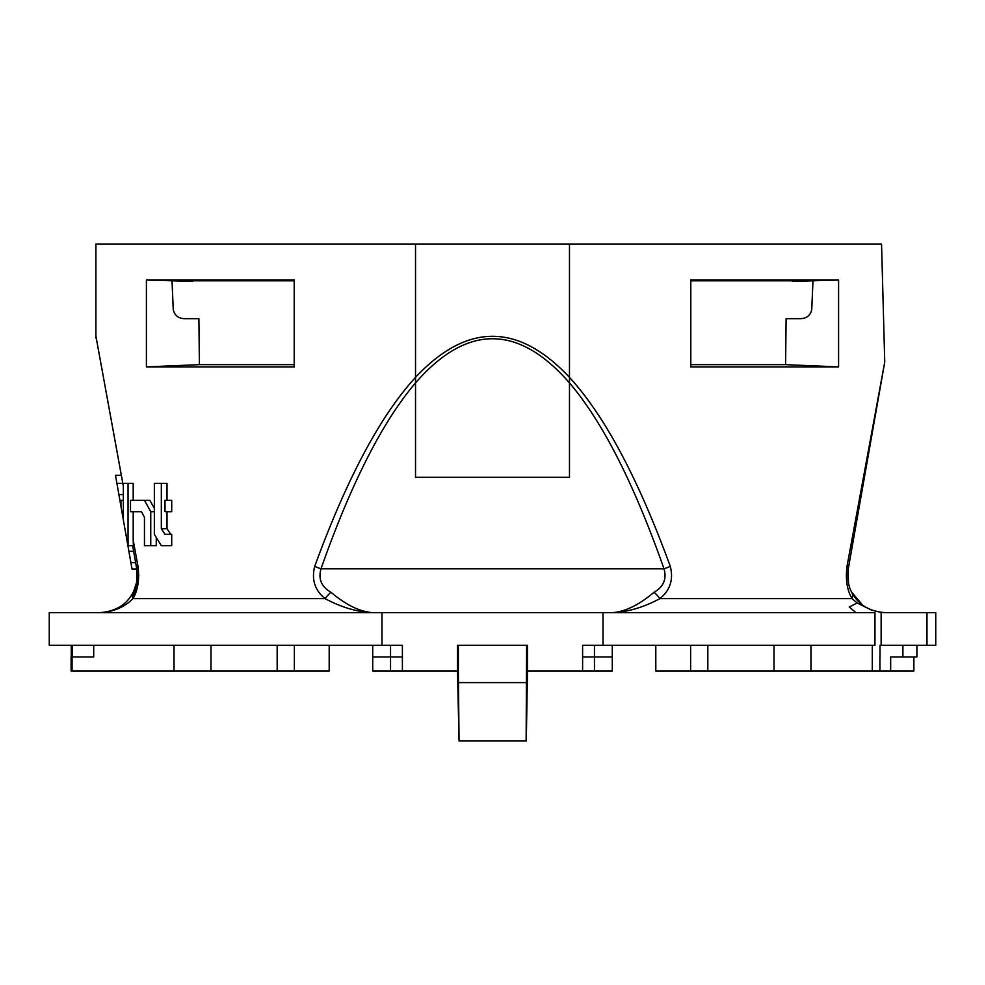 <?xml version="1.0" encoding="UTF-8"?>
<svg xmlns="http://www.w3.org/2000/svg" width="985" height="985" viewBox="0 0 985 985"><rect width="100%" height="100%" fill="white"/><g stroke="black" fill="none" stroke-linecap="round" stroke-linejoin="round"><path stroke-width="1.48" d="M390.54 645.274L390.54 670.994L458.37 670.994L459.047 740.991L526.285 740.991L527.504 670.994L582.603 670.994L582.603 656.946L594.46 656.946L594.46 645.274M458.37 670.994L458.37 645.274L457.496 645.274L457.496 670.994L459.047 740.991M458.579 682.605L526.421 682.605L526.63 645.274L458.37 645.274M402.397 670.994L402.397 645.274L381.983 645.274L381.983 612.621L874.951 612.621L874.951 645.274L582.603 645.274L582.603 656.946M381.983 645.274L49.25 645.274L49.25 612.621L381.983 612.621M654.04 592.256C663.521 586.9 666.857 579.082 664.025 568.813A13.999 2.302 -19.4 0 0 670.292 566.375C673.629 579.476 670.182 590.224 659.95 598.621C643.784 607.252 628.11 611.919 612.916 612.621C625.721 611.451 639.425 604.667 654.04 592.256A13.999 4.556 47.6 0 1 659.95 598.621L852.013 598.621A13.999 9.776 -27 0 0 851.791 592.256C858.255 604.667 869.336 611.451 885.035 612.621L935.75 612.621L935.75 645.274L879.999 645.274L879.999 656.946M690.793 309.672L690.793 318.672M612.276 645.274L612.276 670.994L582.603 670.994M872.279 645.274L872.279 670.994L913.883 670.994L913.883 656.946M71.105 656.946L71.105 670.994L329.187 670.994L329.187 656.946L329.187 670.994M655.801 670.994L655.801 645.274L655.801 670.994L707.821 670.994L707.821 645.274M390.54 670.994L372.724 670.994L372.724 645.274M526.63 670.994L527.504 670.994L527.504 645.274L526.63 645.274M329.199 645.274L329.187 656.946M848.405 582.455L848.282 568.813A13.999 4.58 10 0 0 847.001 566.375C845.401 579.525 847.075 590.274 852.013 598.621L857.172 602.992L849.23 606.945L855.916 612.621M857.172 602.992L871.319 610.01L881.144 612.411L881.144 645.274M847.001 566.375L884.739 362.061L881.55 244.021L569.478 244.021L569.478 477.306L415.522 477.306L415.522 377.378C466.841 322.612 518.159 322.612 569.478 377.378C604.63 415.682 638.243 478.673 670.292 566.375M123.347 486.221L95.902 336.107L95.902 244.021L569.478 244.009L569.478 377.378M133.64 551.341L128.9 551.341L127.902 545.665L132.015 568.998L136.718 568.998M120.232 475.312L115.491 475.312L116.907 483.339L121.647 483.339M133.209 592.256A13.999 9.776 27 0 0 132.987 598.621C124.332 607.252 113.324 611.919 99.965 612.621C115.664 611.451 126.745 604.667 133.209 592.256C136.546 586.9 137.715 579.082 136.718 568.813L132.643 545.665M848.282 568.813L884.739 362.061L848.282 568.813C847.285 579.045 848.454 586.863 851.791 592.256L862.503 605.049M133.197 511.695L133.197 540.137L137.999 566.375A13.999 4.58 -10 0 0 136.718 568.813L136.619 582.369M136.583 582.504L133.628 591.406M137.999 566.375C139.599 579.476 137.937 590.224 132.987 598.621L138.799 575.4M132.987 598.621L325.05 598.621C341.216 607.252 356.89 611.919 372.084 612.621C359.279 611.451 345.575 604.667 330.96 592.256A13.999 4.556 -47.6 0 0 325.05 598.621C314.831 590.274 311.383 579.525 314.707 566.375C346.757 478.673 380.37 415.682 415.522 377.378L415.522 244.021L415.522 377.378M314.707 566.375A13.999 2.302 19.4 0 0 320.975 568.813C318.143 579.045 321.479 586.863 330.96 592.256M294.207 309.672L294.207 318.672M294.207 364.659L199.401 364.659L198.896 318.672L184.909 318.672C178.58 318.611 174.702 315.606 173.261 309.672L172.018 280.774L294.207 280.774M690.793 280.774L812.982 280.774L811.738 309.672C810.31 315.594 806.419 318.598 800.091 318.672C806.419 318.611 810.298 315.606 811.738 309.672M603.017 612.621L603.017 645.274M885.035 612.621L881.144 612.411M926.971 612.621L926.971 645.274M133.197 540.137L133.369 545.665L127.902 545.665L119.899 500.331L120.946 500.331L120.946 506.29M878.915 395.034L875.517 414.316M800.091 318.672L786.104 318.672L785.599 364.659L690.793 364.659M146.408 366.888L146.408 280.048L294.207 280.048L294.207 366.888L146.408 366.888L199.401 364.659M161.331 483.339L161.331 528.686L165.012 534.35L171.71 534.35L171.71 545.665L161.331 545.665L154.35 534.35L154.35 483.339L167.007 483.339L167.007 500.306M167.007 511.695L167.007 528.686L170.762 534.35M144.45 500.306L150.754 511.695L150.754 545.665L144.45 545.665L144.45 517.359L141.495 511.695L130.5 511.695L130.5 500.306L149.855 500.306L154.35 508.383M156.258 537.514L156.258 545.665L150.754 545.665M141.495 511.695L135.696 511.695M128.05 545.665L128.05 483.339L133.197 483.339L133.197 500.306M838.592 280.048L838.592 366.888L690.793 366.888L690.793 280.048L838.592 280.048L812.982 280.774M890.674 670.994L890.674 656.946L916.887 656.946L916.887 645.274M123.347 494.63L118.902 494.63L119.899 500.306L123.347 500.306L120.946 500.331M135.635 562.669L130.894 562.669L128.9 551.341M128.05 483.339L123.347 483.339L123.347 519.846M154.35 511.695L150.754 511.695M167.007 528.686L161.331 528.686M171.71 500.306L171.71 511.695L165.012 511.695L165.012 500.306L171.71 500.306M118.902 494.63L116.907 483.339M526.138 740.991L526.421 682.605M277.167 645.274L277.167 670.994L294.367 670.994L294.367 645.274L294.367 670.994M879.913 656.946L879.913 670.994M690.62 670.994L690.62 645.274L690.633 670.994L872.279 670.994M838.592 366.888L785.599 364.659M812.957 280.774L792.482 281.353M146.408 280.048L172.018 280.774M172.043 280.774L192.518 281.353M611.291 656.946L594.46 656.946L594.46 670.994M210.987 670.994L210.987 645.274M174.025 645.274L174.025 670.994M72.065 656.946L72.065 670.994M71.265 656.946L72.028 656.946M569.478 382.906C518.159 324.028 466.841 324.028 415.522 382.906C382.574 421.518 351.066 483.487 320.975 568.813L664.025 568.813C633.934 483.487 602.426 421.518 569.478 382.919M373.697 656.946L402.397 656.946M72.25 645.274L72.25 656.946M71.954 656.946L93.71 656.946L93.698 645.274M902.9 645.274L902.9 656.946M810.963 645.274L810.963 670.994M774.013 670.994L774.013 645.274M655.801 645.274L655.801 656.946M95.902 336.107L96.124 338.544M71.252 645.274L71.252 656.946"/></g></svg>
